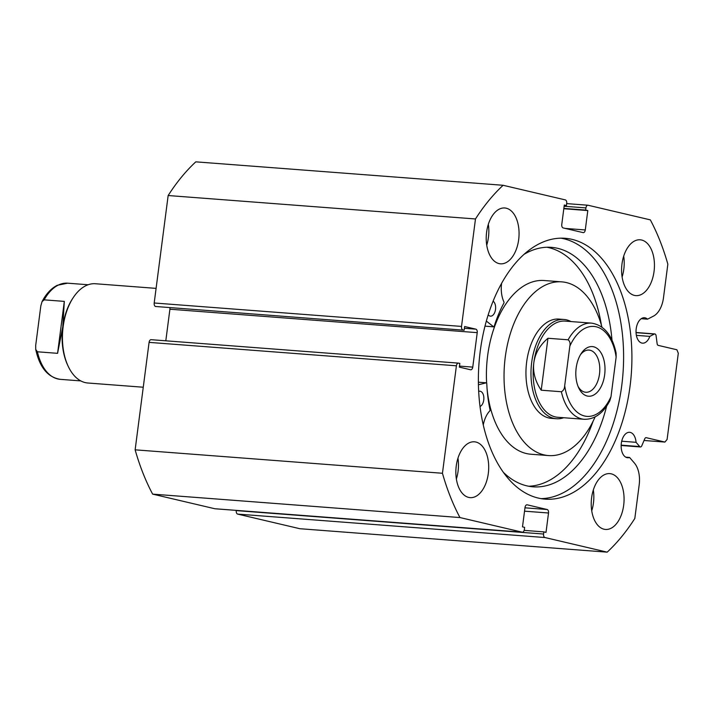 <?xml version="1.0" encoding="UTF-8"?>
<svg xmlns="http://www.w3.org/2000/svg" width="714" height="714" viewBox="0 0 714 714"><rect width="100%" height="100%" fill="white"/><g stroke="black" fill="none" stroke-linecap="round" stroke-linejoin="round"><path stroke-width="1.07" d="M571.03 321.568A49.775 29.042 94.4 0 0 563.971 319.47L558.928 319.087A49.775 29.042 94.4 0 0 546.46 322.719A49.775 29.042 94.4 0 0 526.048 377.197A49.775 29.042 94.4 0 0 551.36 418.35L556.402 418.734A49.775 29.042 94.4 0 0 563.703 417.726M601.956 327.146A87.108 50.828 94.4 0 0 561.766 281.86L544.139 280.522A87.108 50.828 94.4 0 0 522.309 286.876A87.108 50.828 94.4 0 0 486.627 382.9M561.766 281.86A87.108 50.828 94.4 0 0 539.945 288.224A87.108 50.828 94.4 0 0 504.218 383.552A87.108 50.828 94.4 0 0 548.522 455.568A87.108 50.828 94.4 0 0 570.343 449.213A87.108 50.828 94.4 0 0 595.119 416.905M487.037 388.291A87.108 50.828 94.4 0 0 530.895 454.229L548.522 455.568M625.803 457.165L629.587 457.46A12.754 7.443 -85.6 0 1 627.66 457.736A12.754 7.443 -85.6 0 1 626.99 457.629A12.754 7.443 -85.6 0 1 621.26 443.876A12.754 7.443 -85.6 0 1 629.605 432.3A12.754 7.443 -85.6 0 1 630.275 432.398A12.754 7.443 -85.6 0 1 636.058 442.314L639.717 446.571A2.49 1.455 94.4 0 0 640.297 446.946A2.49 1.455 94.4 0 0 640.422 446.964A2.49 1.455 94.4 0 0 641.77 445.822L644.769 438.798A2.49 1.455 -85.6 0 1 646.116 437.664A2.49 1.455 -85.6 0 1 646.241 437.682L645.983 437.664M566.675 203.606L587.961 205.23A3.115 1.812 94.4 0 1 588.122 205.257L650.338 219.876A211.54 123.442 94.4 0 1 667.849 264.171L663.476 297.845A22.312 13.022 -85.6 0 1 653.497 316.106L647.544 319.185A12.754 7.443 94.4 0 0 645.153 317.837A12.754 7.443 94.4 0 0 644.483 317.73A12.754 7.443 94.4 0 0 636.138 329.306A12.754 7.443 94.4 0 0 641.877 343.068A12.754 7.443 94.4 0 0 642.538 343.166A12.754 7.443 94.4 0 0 649.811 336.383L654.336 334.045L636.058 332.653M636.388 335.357L649.811 336.383M560.918 238.155A130.814 76.336 -85.6 0 1 563.641 238.708A130.814 76.336 -85.6 0 1 622.76 376.242A130.814 76.336 -85.6 0 1 541.06 498.64M538.347 498.086A130.814 76.336 -85.6 0 1 479.558 357A130.814 76.336 -85.6 0 1 565.095 238.28A130.814 76.336 -85.6 0 1 571.95 239.342A130.814 76.336 -85.6 0 1 630.73 380.428A130.814 76.336 -85.6 0 1 545.201 499.148A130.814 76.336 -85.6 0 1 538.347 498.086M499.05 263.591A27.998 16.342 -85.6 0 1 486.466 233.389A27.998 16.342 -85.6 0 1 504.771 207.979A27.998 16.342 -85.6 0 1 506.244 208.211A27.998 16.342 -85.6 0 1 518.819 238.405A27.998 16.342 -85.6 0 1 500.514 263.814A27.998 16.342 -85.6 0 1 499.05 263.591M468.679 497.408A27.998 16.342 -85.6 0 1 456.103 467.215A27.998 16.342 -85.6 0 1 474.408 441.805A27.998 16.342 -85.6 0 1 475.872 442.028A27.998 16.342 -85.6 0 1 488.456 472.231A27.998 16.342 -85.6 0 1 470.151 497.64A27.998 16.342 -85.6 0 1 468.679 497.408M634.416 295.4A27.998 16.342 -85.6 0 1 621.84 265.206A27.998 16.342 -85.6 0 1 640.146 239.797A27.998 16.342 -85.6 0 1 641.609 240.02A27.998 16.342 -85.6 0 1 654.194 270.213A27.998 16.342 -85.6 0 1 635.888 295.623A27.998 16.342 -85.6 0 1 634.416 295.4M604.053 529.226A27.998 16.342 -85.6 0 1 591.469 499.024A27.998 16.342 -85.6 0 1 609.774 473.614A27.998 16.342 -85.6 0 1 611.246 473.846A27.998 16.342 -85.6 0 1 623.822 504.039A27.998 16.342 -85.6 0 1 605.517 529.449A27.998 16.342 -85.6 0 1 604.053 529.226M543.586 534.036A3.115 1.812 94.4 0 0 544.969 537.535L607.186 552.154L299.862 528.717L237.646 514.098A3.115 1.812 -85.6 0 1 236.272 510.608L543.586 534.036L543.863 531.885L546.005 532.385L548.522 513L524.531 511.17M215.182 508.77A3.115 1.812 -85.6 0 1 215.012 508.77A3.115 1.812 -85.6 0 1 214.852 508.743L152.635 494.124A211.54 123.442 -85.6 0 1 135.133 449.829L149.083 342.372A3.115 1.812 -85.6 0 1 151.1 339.685A3.115 1.812 -85.6 0 1 151.27 339.712M464.395 328.279L475.845 329.154A3.115 1.812 -85.6 0 1 477.229 332.653L169.914 309.216L165.809 340.81M169.914 309.216A3.115 1.812 94.4 0 0 169.896 307.779M155.581 306.484L464.145 330.207L155.581 306.484A3.115 1.812 -85.6 0 1 154.197 302.995L168.156 195.529A211.54 123.442 -85.6 0 1 195.797 161.846L503.111 185.283L565.327 199.902A3.115 1.812 94.4 0 1 566.702 203.392L566.425 205.552L564.292 205.043L561.775 224.428A3.115 1.812 -85.6 0 0 563.15 227.927L583.106 232.612A3.115 1.812 -85.6 0 0 583.267 232.639A3.115 1.812 -85.6 0 0 585.284 229.953L587.8 210.568L585.667 210.068L585.944 207.917L564.131 206.248M644.055 440.484L664.93 442.073L646.241 437.682M664.93 442.073L667.108 439.413L678.3 353.269L676.917 349.771L658.237 345.38A2.49 1.455 -85.6 0 1 657.13 343.657L656.077 335.678A2.49 1.455 94.4 0 0 654.836 333.938A2.49 1.455 94.4 0 0 654.336 334.045M587.961 205.23A3.115 1.812 94.4 0 0 585.944 207.917M503.111 185.283A211.54 123.442 94.4 0 0 475.479 218.966L461.521 326.423A3.115 1.812 94.4 0 0 462.904 329.922M475.845 329.154L464.627 326.521L464.145 330.207M459.486 366.095L472.757 367.112L477.229 332.653M472.757 367.112A3.115 1.812 -85.6 0 1 470.74 369.79A3.115 1.812 -85.6 0 1 470.571 369.763L459.352 367.13L459.834 363.435L458.584 363.149A3.115 1.812 94.4 0 0 458.424 363.123A3.115 1.812 94.4 0 0 456.407 365.8L149.083 342.372M214.852 508.743L522.166 532.171L459.959 517.552A211.54 123.442 94.4 0 1 442.448 473.266L456.407 365.8M522.166 532.171A3.115 1.812 94.4 0 0 522.336 532.198A3.115 1.812 94.4 0 0 524.353 529.52L524.629 527.36L522.496 526.861L525.013 507.476A3.115 1.812 -85.6 0 1 527.03 504.798A3.115 1.812 -85.6 0 1 527.191 504.816L526.861 504.798M524.969 507.815L547.138 509.51L527.191 504.816M547.138 509.51A3.115 1.812 -85.6 0 1 548.522 513M607.186 552.154A211.54 123.442 94.4 0 0 634.817 518.471L639.191 484.797A22.312 13.022 94.4 0 0 634.416 463.065L629.587 457.46M442.448 473.266L135.133 449.829M152.635 494.124L459.959 517.552M168.156 195.529L475.479 218.966M593.325 489.965A27.998 16.342 -85.6 0 1 591.736 510.796M623.697 256.139A27.998 16.342 -85.6 0 1 622.108 276.978M457.96 458.156A27.998 16.342 -85.6 0 1 456.371 478.987M488.322 224.33A27.998 16.342 -85.6 0 1 486.734 245.161M543.863 531.885L524.156 530.377M566.425 205.552L564.247 205.382M587.8 210.568L563.81 208.738M585.667 210.068L563.855 208.408M641.234 318.703L647.544 319.185M621.707 441.216L636.058 442.314M156.098 288.376L95.435 283.744A49.775 29.042 94.4 0 0 73.471 297.274L72.783 298.309A48.222 28.141 94.4 0 0 62.778 326.789A48.222 28.141 94.4 0 0 67.678 365.184L68.205 366.309A49.775 29.042 94.4 0 0 87.867 383.007L143.264 387.229M73.471 297.274A49.775 29.042 94.4 0 0 63.153 326.682A49.775 29.042 94.4 0 0 68.205 366.309M604.66 374.752A24.883 14.521 -85.6 0 1 593.45 395.172A24.883 14.521 -85.6 0 1 578.688 387.872A24.883 14.521 -85.6 0 1 576.162 368.058A24.883 14.521 -85.6 0 1 581.321 353.35A24.883 14.521 -85.6 0 1 598.171 349.307A24.883 14.521 -85.6 0 1 604.66 374.752M578.063 386.417A21.152 12.343 94.4 0 0 585.783 392.263A21.152 12.343 94.4 0 0 599.501 374.02A21.152 12.343 94.4 0 0 588.996 350.083A21.152 12.343 94.4 0 0 580.482 354.697M565.113 321.113A48.222 28.141 94.4 0 0 533.831 362.712A48.222 28.141 94.4 0 0 557.777 417.279L584.231 419.288A48.222 28.141 -85.6 0 1 561.365 391.745L541.212 390.201C535.161 381.285 532.698 372.119 533.831 362.712C535.143 353.323 539.846 345.174 547.959 338.266L568.112 339.802A48.222 28.141 -85.6 0 1 591.558 323.13L565.113 321.113M563.971 319.47A49.775 29.042 94.4 0 0 531.689 362.4A49.775 29.042 94.4 0 0 556.402 418.734M561.365 391.745C563.444 390.674 564.56 388.666 564.694 385.721A45.107 26.32 94.4 0 0 584.614 416.012A45.107 26.32 94.4 0 0 611.005 396.609L616.137 357.089A45.107 26.32 94.4 0 0 596.208 326.798A45.107 26.32 94.4 0 0 569.826 346.201C570.45 343.309 569.879 341.176 568.112 339.802M611.005 396.609L609.81 400.822C603.134 413.344 594.601 419.502 584.231 419.288M591.558 323.13C604.035 325.138 612.219 335.098 616.111 353.028L616.137 357.089M564.694 385.721L569.826 346.201M541.212 390.201L547.959 338.266M80.798 380.91L60.279 379.339A48.222 28.141 -85.6 0 1 37.414 351.788L57.566 353.332L62.778 326.789L64.314 301.388L44.161 299.853A48.222 28.141 -85.6 0 1 67.607 283.181L88.134 284.752M57.566 353.332L64.314 301.388M37.414 351.788L35.727 349.441L35.7 345.389L40.832 305.869L42.028 301.656L44.161 299.853M478.442 384.766L486.377 382.811L486.769 383.329A101.727 59.36 94.4 0 0 490.063 409.997L489.893 410.782A23.241 13.557 94.4 0 0 483.289 424.91M478.692 391.388A7.774 4.534 -85.6 0 1 479.897 391.21A7.774 4.534 -85.6 0 1 480.308 391.272A7.774 4.534 -85.6 0 1 483.869 398.528A7.774 4.534 -85.6 0 1 480.04 406.489M493.088 301.156A7.774 4.534 -85.6 0 1 495.436 310.001A7.774 4.534 -85.6 0 1 490.473 316.141A7.774 4.534 -85.6 0 1 490.072 316.079A7.774 4.534 -85.6 0 1 488.197 314.812M503.54 472.507A120.086 70.079 94.4 0 0 526.807 485.841A120.086 70.079 94.4 0 0 533.099 486.823A120.086 70.079 94.4 0 0 606.659 406.096M528.708 486.243A120.086 70.079 94.4 0 0 593.093 421.233M601.402 325.138A120.086 70.079 94.4 0 0 548.834 247.642A120.086 70.079 94.4 0 0 546.933 247.24M611.996 340.132A120.086 70.079 94.4 0 0 557.652 248.32A120.086 70.079 94.4 0 0 551.36 247.339A120.086 70.079 94.4 0 0 523.897 254.434M501.621 283.244A23.241 13.557 94.4 0 0 504.004 302.102L503.977 302.914A101.727 59.36 94.4 0 0 494.15 326.494L493.651 326.807L486.332 321.077M485.101 326.155L493.785 326.86M621.171 445.152L639.717 446.571M544.969 537.535L237.646 514.098M154.197 302.995L461.521 326.423M565.309 228.426L585.284 229.953M486.377 382.811L478.398 382.204M493.651 326.807L484.984 326.146M458.424 363.123L151.1 339.685M215.012 508.77L522.336 532.198M621.153 445.491L640.422 446.964M636.049 332.501L654.836 333.938M35.727 349.441C39.618 367.371 47.802 377.34 60.279 379.339M42.028 301.656C46.098 293.856 51.167 288.411 57.245 285.305L67.607 283.181M486.448 382.802L478.398 382.186"/></g></svg>
